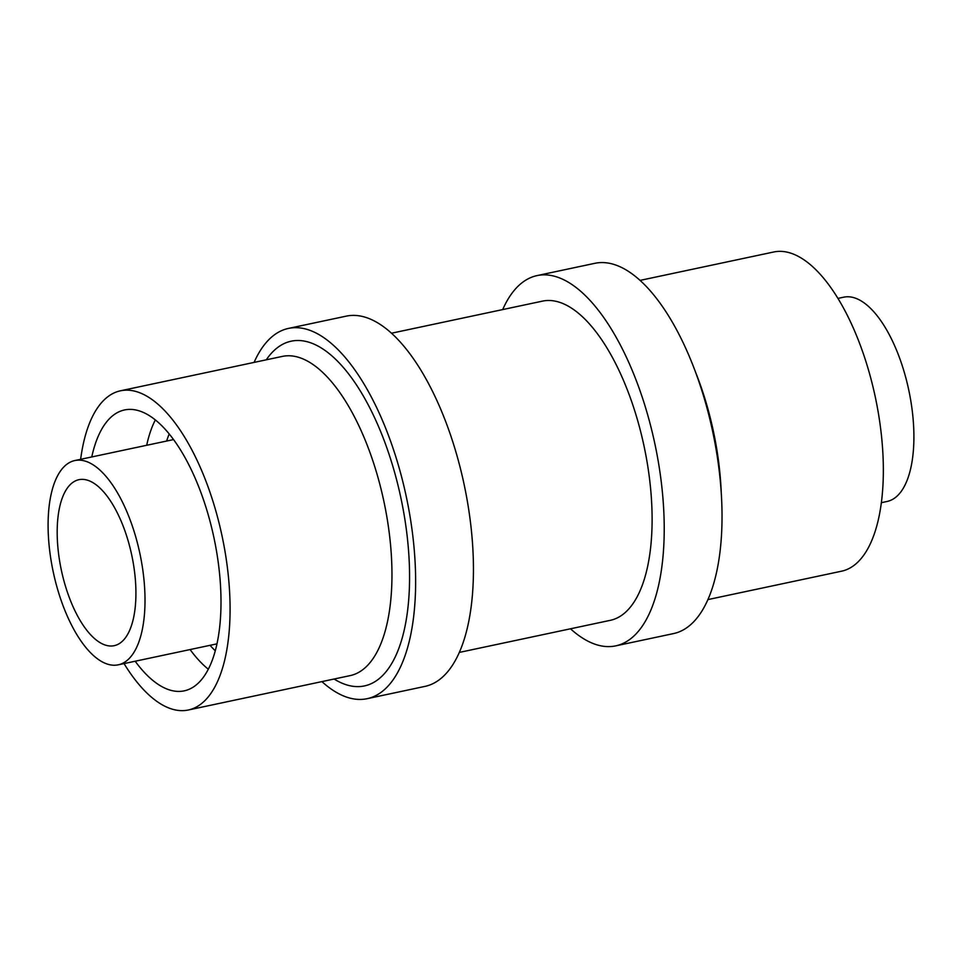 <?xml version="1.0" encoding="UTF-8"?>
<svg xmlns="http://www.w3.org/2000/svg" width="962" height="962" viewBox="0 0 962 962"><rect width="100%" height="100%" fill="white"/><g stroke="black" fill="none" stroke-linecap="round" stroke-linejoin="round"><path stroke-width="1.44" d="M459.319 652.416L610.305 620.334A163.167 69.216 -102 0 0 647.63 465.343A163.167 69.216 -102 0 0 542.472 301.13L391.498 333.213M50.962 559.74A104.425 44.3 -102 0 0 118.254 664.826A104.425 44.3 -102 0 0 142.148 565.644A104.425 44.3 -102 0 0 74.856 460.545A104.425 44.3 -102 0 0 50.962 559.74M133.598 565.091A84.848 35.991 -102 0 0 78.92 479.689A84.848 35.991 -102 0 0 59.512 560.293A84.848 35.991 -102 0 0 114.189 645.682A84.848 35.991 -102 0 0 133.598 565.091M837.95 298.4L843.746 297.174A104.425 44.3 78 0 1 911.038 402.26A104.425 44.3 78 0 1 887.144 501.455L881.36 502.693M135.173 661.231A143.578 60.907 -102 0 0 184.211 690.848A143.578 60.907 -102 0 0 217.063 554.461A143.578 60.907 -102 0 0 124.519 409.956A143.578 60.907 -102 0 0 91.775 456.95M124.05 663.6A163.167 69.216 -102 0 0 188.275 710.004A163.167 69.216 -102 0 0 225.601 555.014A163.167 69.216 -102 0 0 120.454 390.8A163.167 69.216 -102 0 0 80.64 459.307M707.912 599.591L841.546 571.2A163.167 69.216 -102 0 0 878.871 416.209A163.167 69.216 -102 0 0 773.725 251.996L640.091 280.387M321.909 681.613A189.273 80.291 -102 0 0 367.135 698.689A189.273 80.291 -102 0 0 410.437 518.903A189.273 80.291 -102 0 0 288.468 328.415A189.273 80.291 -102 0 0 254.088 362.409M367.135 698.689L424.951 686.399A189.273 80.291 -102 0 0 468.253 506.625A189.273 80.291 -102 0 0 346.272 316.137L288.468 328.415M570.502 628.787A189.273 80.291 -102 0 0 615.728 645.863A189.273 80.291 -102 0 0 659.03 466.089A189.273 80.291 -102 0 0 537.049 275.601A189.273 80.291 -102 0 0 502.681 309.584M615.728 645.863L673.532 633.585A189.273 80.291 -102 0 0 716.834 453.799A189.273 80.291 -102 0 0 594.865 263.311L537.049 275.601M266.27 359.824A176.214 74.747 78 0 1 404.737 518.53A176.214 74.747 78 0 1 334.091 679.016M188.275 710.004L350.144 675.613A163.167 69.216 -102 0 0 387.482 520.622A163.167 69.216 -102 0 0 282.323 356.409L120.454 390.8M695.718 372.583A163.167 69.216 78 0 1 717.003 450.601A163.167 69.216 78 0 1 721.247 492.748M146.693 445.274A143.578 60.907 78 0 1 155.339 419.925M169.204 433.946A130.531 55.375 -102 0 0 166.642 441.041M208.309 669.203A143.578 60.907 78 0 1 190.103 649.566M210.053 645.322A130.531 55.375 -102 0 0 215.272 650.769M118.254 664.826L216.955 643.855M74.856 460.545L173.557 439.574"/></g></svg>
